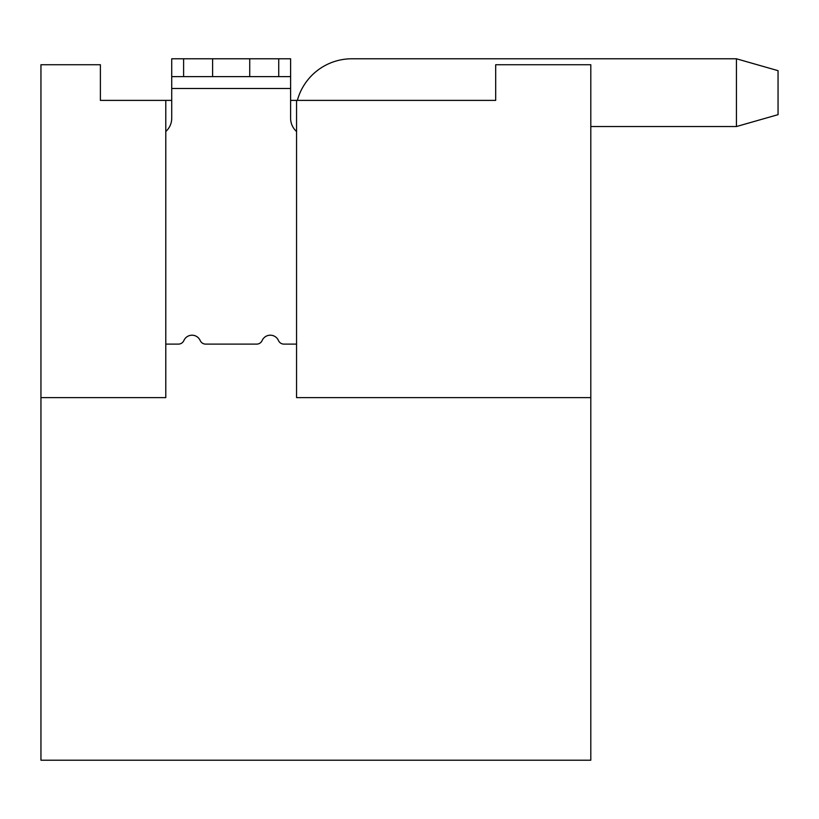 <?xml version="1.0" encoding="UTF-8"?>
<svg xmlns="http://www.w3.org/2000/svg" width="819" height="819" viewBox="0 0 819 819"><rect width="100%" height="100%" fill="white"/><g stroke="black" fill="none" stroke-linecap="round" stroke-linejoin="round"><path stroke-width="1.23" d="M590.806 397.614L590.806 64.732L495.69 64.732L495.69 100.389L296.56 100.389L296.56 397.614L590.806 397.614L590.806 760.216L40.95 760.216L40.95 397.614L165.786 397.614L165.786 100.389L171.724 100.389M40.95 397.614L40.95 64.732L100.389 64.732L100.389 100.389L165.786 100.389M290.612 100.389L296.56 100.389M296.56 131.521A17.834 17.834 0 0 1 290.612 118.223L290.612 76.617L278.726 76.617L278.726 58.784L290.612 58.784L290.612 76.617M171.724 76.617L171.724 58.784L183.61 58.784L183.61 76.617L171.724 76.617L171.724 118.223A17.834 17.834 0 0 1 165.786 131.521M278.726 58.784L183.61 58.784M183.61 76.617L278.726 76.617M212.602 58.784L212.602 76.617M249.734 76.617L249.734 58.784M296.56 344.113L283.927 344.113A5.948 5.948 0 0 1 278.48 340.55A8.917 8.917 0 0 0 262.131 340.55A5.948 5.948 0 0 1 256.685 344.113L205.651 344.113A5.948 5.948 0 0 1 200.205 340.55A8.917 8.917 0 0 0 183.865 340.55A5.948 5.948 0 0 1 178.409 344.113L165.786 344.113M590.806 126.546L736.435 126.546L778.05 114.66L778.05 70.669L736.435 58.784L351.842 58.784A56.47 56.47 0 0 0 297.358 100.389M351.842 58.784L736.435 58.784L736.435 126.546M171.724 88.503L290.612 88.503"/></g></svg>
